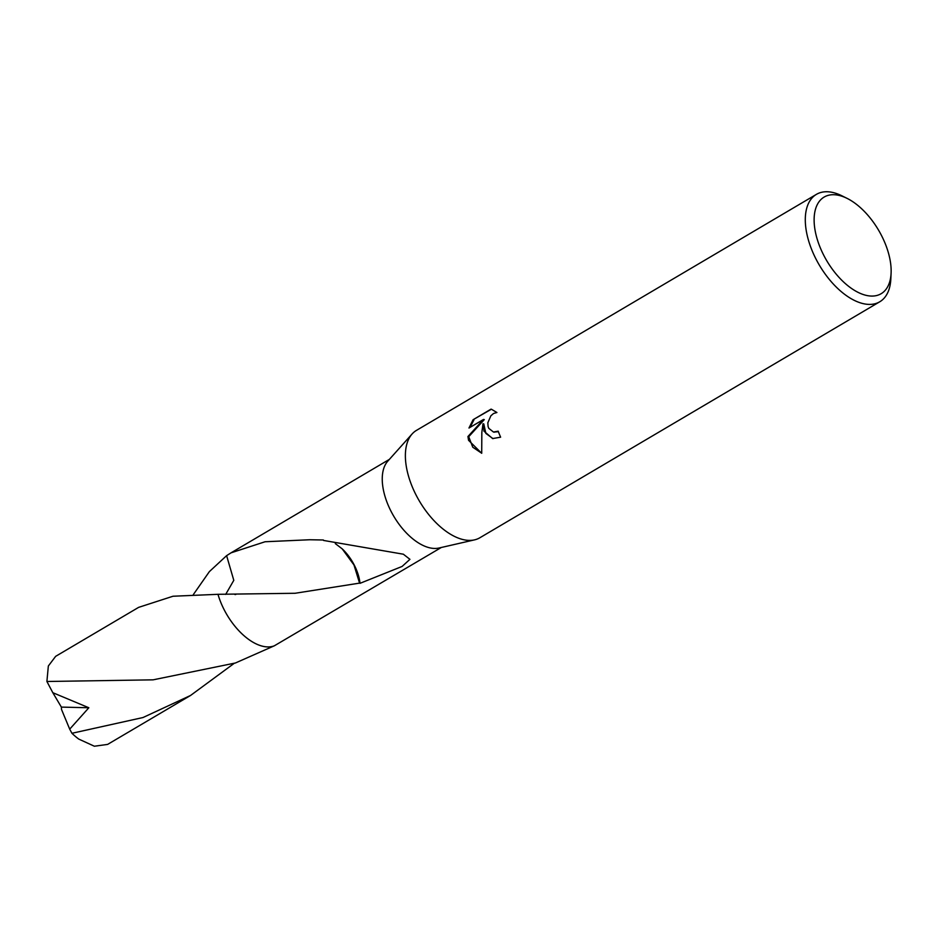 <?xml version="1.0" encoding="UTF-8"?>
<svg xmlns="http://www.w3.org/2000/svg" width="938" height="938" viewBox="0 0 938 938"><rect width="100%" height="100%" fill="white"/><g stroke="black" fill="none" stroke-linecap="round" stroke-linejoin="round"><path stroke-width="1.41" d="M891.1 273.04L890.842 278.785A62.354 33.416 -120.5 0 1 879.774 301.766L479.857 537.767A62.354 33.416 -120.5 0 1 474.581 539.854A62.354 33.416 -120.5 0 1 408.417 475.789A62.354 33.416 -120.5 0 1 412.099 433.977A62.354 33.416 -120.5 0 1 416.484 430.366L816.4 194.365A62.354 33.416 -120.5 0 1 841.855 195.784L847.014 198.34A56.116 30.075 -120.5 0 1 888.403 252.838A56.116 30.075 -120.5 0 1 891.1 273.04A56.116 30.075 -120.5 0 1 858.95 292.785A56.116 30.075 -120.5 0 1 816.846 237.935A56.116 30.075 -120.5 0 1 847.014 198.34M474.581 539.854L438.996 548.015A51.133 27.401 -120.5 0 1 384.744 495.475A51.133 27.401 -120.5 0 1 387.757 461.191L412.099 433.977M483.985 431.187L482.988 423.753L481.839 432.453L481.71 453.3L468.554 440.297L467.933 436.533L483.48 419.462L468.977 428.021L473.104 419.708L491.395 409.226L496.917 412.509L493.529 413.506L490.855 415.804L487.83 422.815L488.088 426.52L488.792 428.349L493.458 432.031L498.195 431.187A62.354 33.416 59.5 0 0 500.622 437.19L492.626 438.562L483.985 431.187M879.774 301.766A62.354 33.416 -120.5 0 1 808.333 239.788A62.354 33.416 -120.5 0 1 816.4 194.365M225.683 594.399L233.797 580.329L226.609 555.659L231.018 552.845L265.079 541.754L309.704 539.749L323.364 539.995A51.133 27.401 59.5 0 0 323.54 540.44L403.352 554.206L409.941 559.329L402.097 566.446L359.993 583.33A34.085 18.268 59.5 0 0 342.171 548.836L353.978 564.969L359.559 583.119L295.071 593.273L217.979 594.305A51.133 27.401 -120.5 0 0 274.365 645.79L441.329 547.475M498.383 431.679L493.857 432.101M490.996 409.156L473.104 419.708M493.025 438.644L485.849 433.403L483.797 423.917L482.988 423.753M473.936 419.884L470.055 427.388M483.48 419.462L484.289 419.626L468.73 436.698L472.74 447.192L481.71 453.242M468.73 436.698L467.933 436.533M335.312 543.606L342.171 548.836M226.609 555.659L226.609 555.659A51.133 27.401 -120.5 0 1 226.633 555.648A51.144 27.401 -120.5 0 0 226.609 555.648L209.385 571.605L193.357 594.563M274.353 645.801A51.144 27.401 -120.5 0 1 263.496 646.423A51.144 27.401 -120.5 0 1 217.979 594.317L172.991 596.24L138.601 607.378L55.647 656.342L48.342 666.003L46.9 681.492L153.082 679.839L235.415 662.99L274.365 645.79A51.133 27.401 -120.5 0 1 217.979 594.305M234.031 663.471L190.566 695.457L142.986 717.535L71.933 733.282L69.705 729.154L88.84 707.756L52.821 692.701L46.9 681.492M190.566 695.457L107.612 744.409L94.363 746.226L78.769 739.085A51.133 27.401 -120.5 0 1 71.933 733.282M69.705 729.154L61.498 709.421L61.369 707.1L52.821 692.701M61.369 707.1L88.84 707.756M231.018 552.845L389.352 459.397M493.458 432.031L494.267 432.207M235.719 594.504L234.863 594.493"/></g></svg>
